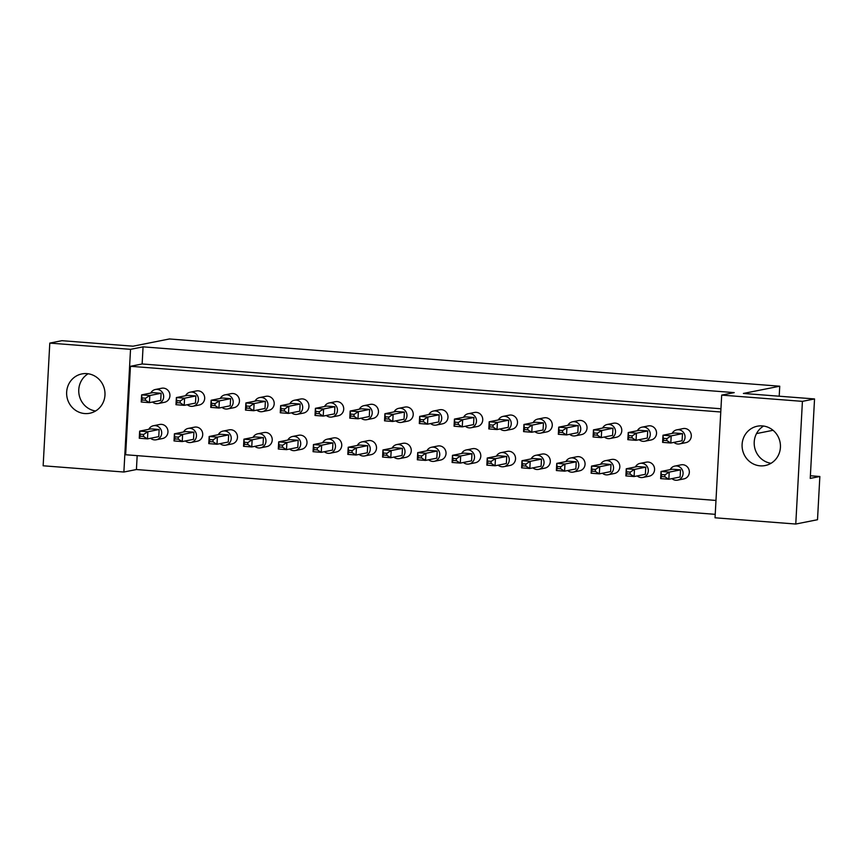 <?xml version="1.0" encoding="UTF-8"?>
<svg xmlns="http://www.w3.org/2000/svg" width="863" height="863" viewBox="0 0 863 863"><rect width="100%" height="100%" fill="white"/><g stroke="black" fill="none" stroke-linecap="round" stroke-linejoin="round"><path stroke-width="1.29" d="M742.104 444.391A20.065 19.148 -101.3 0 0 765.168 465.545A20.065 19.148 -101.3 0 0 780.422 447.358A20.065 19.148 -101.3 0 0 757.347 426.203A20.065 19.148 -101.3 0 0 742.104 444.391M763.615 426.042A20.065 19.148 -101.3 0 0 754.219 441.975A20.065 19.148 -101.3 0 0 771.026 463.291M66.656 392.104A20.065 19.148 -101.3 0 0 89.72 413.258A20.065 19.148 -101.3 0 0 104.973 395.071A20.065 19.148 -101.3 0 0 81.899 373.916A20.065 19.148 -101.3 0 0 66.656 392.104M95.577 411.004A20.065 19.148 78.7 0 1 78.77 389.688A20.065 19.148 78.7 0 1 88.166 373.755M715.977 500.443L125.653 454.747L130.442 366.3L720.767 411.996M715.233 514.337L136.419 469.537L137.174 455.632M779.203 396.214L779.742 386.203L169.428 338.965L133.075 346.192L61.909 340.68L49.795 343.096L130.529 349.342L123.884 472.029L136.419 469.537M123.884 472.029L43.15 465.783L49.795 343.096M810.379 475.761L819.85 476.495L817.509 519.72L795.772 524.035L715.039 517.789L721.684 395.103L802.417 401.36L795.772 524.035M130.529 349.342L143.064 346.85L734.219 392.611L721.684 395.103M819.85 476.495L810.238 478.404L814.543 398.943L802.417 401.36M814.543 398.943L743.388 393.442L779.742 386.203M773.054 430.292L756.527 433.582M720.95 408.771L142.136 363.97L130.442 366.3M142.136 363.97L143.064 346.85M152.546 402.029A7.163 6.839 -101.3 0 0 163.657 397.045A7.163 6.839 -101.3 0 0 150.755 393.064M158.209 403.55L164.477 402.298A7.163 6.839 -101.3 0 0 169.925 395.804A7.163 6.839 -101.3 0 0 161.683 388.242L155.416 389.493M152.902 392.633L141.618 394.876L149.828 395.513L161.111 393.269L152.902 392.633M145.556 398.221L149.828 395.513L149.439 402.643L141.23 402.007L141.618 394.876L142.168 399.968L145.448 400.216L145.556 398.221L142.276 397.972M145.448 400.216L149.439 402.643L160.723 400.4L161.111 393.269M141.23 402.007L142.168 399.968M150.583 438.264A7.163 6.839 -101.3 0 0 161.694 433.28A7.163 6.839 -101.3 0 0 148.792 429.299M156.246 439.774L162.524 438.533A7.163 6.839 -101.3 0 0 167.961 432.039A7.163 6.839 -101.3 0 0 159.72 424.477L153.452 425.729M150.939 428.868L139.655 431.112L147.864 431.748L159.148 429.504L150.939 428.868M143.592 434.456L147.864 431.748L147.487 438.879L139.267 438.242L139.655 431.112L140.205 436.203L143.485 436.451L143.592 434.456L140.313 434.208M143.485 436.451L147.487 438.879L158.77 436.635L159.148 429.504M139.267 438.242L140.205 436.203M187.303 404.725A7.163 6.839 -101.3 0 0 198.414 399.742A7.163 6.839 -101.3 0 0 185.513 395.75M192.967 406.236L199.234 404.984A7.163 6.839 -101.3 0 0 204.682 398.49A7.163 6.839 -101.3 0 0 196.44 390.939L190.173 392.18M187.659 395.319L176.376 397.573L184.585 398.199L195.869 395.955L187.659 395.319M180.313 400.917L184.585 398.199L184.197 405.34L175.987 404.704L176.376 397.573L176.926 402.654L180.205 402.913L180.313 400.917L177.034 400.659M180.205 402.913L184.197 405.34L195.48 403.097L195.869 395.955M175.987 404.704L176.926 402.654M185.34 440.95A7.163 6.839 -101.3 0 0 196.451 435.977A7.163 6.839 -101.3 0 0 183.549 431.985M191.003 442.471L197.282 441.22A7.163 6.839 -101.3 0 0 202.719 434.725A7.163 6.839 -101.3 0 0 194.477 427.163L188.21 428.415M185.696 431.554L174.412 433.798L182.622 434.434L193.905 432.19L185.696 431.554M178.35 437.153L182.622 434.434L182.244 441.576L174.024 440.939L174.412 433.798L174.962 438.889L178.242 439.148L178.35 437.153L175.07 436.894M178.242 439.148L182.244 441.576L193.528 439.332L193.905 432.19M174.024 440.939L174.962 438.889M222.061 407.412A7.163 6.839 -101.3 0 0 233.172 402.428A7.163 6.839 -101.3 0 0 220.27 398.436M227.724 408.922L234.002 407.681A7.163 6.839 -101.3 0 0 239.439 401.176A7.163 6.839 -101.3 0 0 231.198 393.625L224.93 394.876M222.417 398.016L211.133 400.259L219.342 400.896L230.626 398.652L222.417 398.016M215.07 403.604L219.342 400.896L218.954 408.026L210.745 407.39L211.133 400.259L211.683 405.351L214.963 405.599L215.07 403.604L211.791 403.345M214.963 405.599L218.954 408.026L230.238 405.783L230.626 398.652M210.745 407.39L211.683 405.351M291.575 412.794A7.163 6.839 -101.3 0 0 302.686 407.811A7.163 6.839 -101.3 0 0 289.785 403.819M297.239 414.305L303.517 413.064A7.163 6.839 -101.3 0 0 308.954 406.559A7.163 6.839 -101.3 0 0 300.712 399.008L294.445 400.249M291.931 403.399L280.648 405.642L288.857 406.279L300.141 404.035L291.931 403.399M284.585 408.986L288.857 406.279L288.479 413.409L280.259 412.773L280.648 405.642L281.198 410.723L284.477 410.982L284.585 408.986L281.306 408.728M284.477 410.982L288.479 413.409L299.763 411.166L300.141 404.035M280.259 412.773L281.198 410.723M361.09 418.177A7.163 6.839 -101.3 0 0 372.201 413.194A7.163 6.839 -101.3 0 0 359.31 409.202M366.764 419.688L373.032 418.436A7.163 6.839 -101.3 0 0 378.469 411.942A7.163 6.839 -101.3 0 0 370.238 404.391L363.959 405.632M361.446 408.782L350.162 411.025L358.372 411.662L369.655 409.407L361.446 408.782M354.1 414.369L358.372 411.662L357.994 418.792L349.785 418.156L350.162 411.025L350.712 416.106L353.992 416.365L354.1 414.369L350.82 414.111M353.992 416.365L357.994 418.792L369.278 416.549L369.655 409.407M349.785 418.156L350.712 416.106M430.605 423.55A7.163 6.839 -101.3 0 0 441.716 418.577A7.163 6.839 -101.3 0 0 428.825 414.585M436.279 425.071L442.546 423.819A7.163 6.839 -101.3 0 0 447.983 417.325A7.163 6.839 -101.3 0 0 439.752 409.774L433.474 411.015M430.961 414.154L419.677 416.398L427.897 417.034L439.181 414.79L430.961 414.154M423.614 419.752L427.897 417.034L427.509 424.175L419.299 423.539L419.677 416.398L420.227 421.489L423.506 421.748L423.614 419.752L420.335 419.494M423.506 421.748L427.509 424.175L438.792 421.931L439.181 414.79M419.299 423.539L420.227 421.489M220.097 443.647A7.163 6.839 -101.3 0 0 231.208 438.663A7.163 6.839 -101.3 0 0 218.307 434.672M225.772 445.157L232.039 443.916A7.163 6.839 -101.3 0 0 237.476 437.412A7.163 6.839 -101.3 0 0 229.234 429.86L222.967 431.112M220.453 434.251L209.17 436.495L217.379 437.131L228.663 434.887L220.453 434.251M213.107 439.839L217.379 437.131L217.001 444.262L208.781 443.625L209.17 436.495L209.72 441.586L212.999 441.834L213.107 439.839L209.828 439.58M212.999 441.834L217.001 444.262L228.285 442.018L228.663 434.887M208.781 443.625L209.72 441.586M289.612 449.03A7.163 6.839 -101.3 0 0 300.723 444.046A7.163 6.839 -101.3 0 0 287.832 440.054M295.286 450.54L301.554 449.299A7.163 6.839 -101.3 0 0 306.991 442.795A7.163 6.839 -101.3 0 0 298.76 435.243L292.481 436.484M289.968 439.634L278.684 441.878L286.894 442.514L298.177 440.27L289.968 439.634M282.622 445.222L286.894 442.514L286.516 449.645L278.307 449.008L278.684 441.878L279.234 446.958L282.514 447.217L282.622 445.222L279.342 444.963M282.514 447.217L286.516 449.645L297.8 447.401L298.177 440.27M278.307 449.008L279.234 446.958M359.127 454.413A7.163 6.839 -101.3 0 0 370.238 449.429A7.163 6.839 -101.3 0 0 357.347 445.437M364.801 455.923L371.068 454.672A7.163 6.839 -101.3 0 0 376.505 448.177A7.163 6.839 -101.3 0 0 368.274 440.626L362.007 441.867M359.483 445.017L348.199 447.261L356.419 447.886L367.703 445.642L359.483 445.017M352.136 450.605L356.419 447.886L356.031 455.028L347.821 454.391L348.199 447.261L348.749 452.341L352.028 452.6L352.136 450.605L348.857 450.346M352.028 452.6L356.031 455.028L367.314 452.784L367.703 445.642M347.821 454.391L348.749 452.341M428.641 459.785A7.163 6.839 -101.3 0 0 439.752 454.812A7.163 6.839 -101.3 0 0 426.861 450.82M434.316 461.306L440.583 460.055A7.163 6.839 -101.3 0 0 446.031 453.56A7.163 6.839 -101.3 0 0 437.789 445.998L431.522 447.25M428.997 450.389L417.714 452.633L425.934 453.269L437.217 451.025L428.997 450.389M421.651 455.988L425.934 453.269L425.545 460.411L417.336 459.774L417.714 452.633L418.264 457.724L421.543 457.983L421.651 455.988L418.372 455.729M421.543 457.983L425.545 460.411L436.829 458.156L437.217 451.025M417.336 459.774L418.264 457.724M256.818 410.098A7.163 6.839 -101.3 0 0 267.929 405.114A7.163 6.839 -101.3 0 0 255.027 401.133M262.481 411.619L268.76 410.367A7.163 6.839 -101.3 0 0 274.197 403.873A7.163 6.839 -101.3 0 0 265.955 396.311L259.687 397.563M257.174 400.702L245.89 402.945L254.1 403.582L265.383 401.338L257.174 400.702M249.828 406.29L254.1 403.582L253.722 410.723L245.502 410.087L245.89 402.945L246.44 408.037L249.72 408.296L249.828 406.29L246.548 406.041M249.72 408.296L253.722 410.723L265.006 408.469L265.383 401.338M245.502 410.087L246.44 408.037M326.333 415.481A7.163 6.839 -101.3 0 0 337.444 410.497A7.163 6.839 -101.3 0 0 324.542 406.516M332.007 417.002L338.274 415.75A7.163 6.839 -101.3 0 0 343.711 409.256A7.163 6.839 -101.3 0 0 335.47 401.694L329.202 402.945M326.689 406.085L315.405 408.328L323.614 408.965L334.898 406.721L326.689 406.085M319.342 411.673L323.614 408.965L323.237 416.095L315.017 415.459L315.405 408.328L315.955 413.42L319.234 413.668L319.342 411.673L316.063 411.424M319.234 413.668L323.237 416.095L334.52 413.852L334.898 406.721M315.017 415.459L315.955 413.42M395.847 420.864A7.163 6.839 -101.3 0 0 406.958 415.88A7.163 6.839 -101.3 0 0 394.067 411.899M401.522 422.374L407.789 421.133A7.163 6.839 -101.3 0 0 413.226 414.639A7.163 6.839 -101.3 0 0 404.995 407.077L398.717 408.328M396.203 411.468L384.92 413.711L393.129 414.348L404.413 412.104L396.203 411.468M388.857 417.056L393.129 414.348L392.751 421.478L384.542 420.842L384.92 413.711L385.47 418.803L388.749 419.051L388.857 417.056L385.578 416.807M388.749 419.051L392.751 421.478L404.035 419.235L404.413 412.104M384.542 420.842L385.47 418.803M465.362 426.246A7.163 6.839 -101.3 0 0 476.473 421.263A7.163 6.839 -101.3 0 0 463.582 417.271M471.036 427.757L477.304 426.516A7.163 6.839 -101.3 0 0 482.741 420.011A7.163 6.839 -101.3 0 0 474.51 412.46L468.242 413.711M465.718 416.851L454.434 419.094L462.654 419.731L473.938 417.487L465.718 416.851M458.372 422.439L462.654 419.731L462.266 426.861L454.057 426.225L454.434 419.094L454.984 424.186L458.264 424.434L458.372 422.439L455.092 422.18M458.264 424.434L462.266 426.861L473.55 424.618L473.938 417.487M454.057 426.225L454.984 424.186M254.855 446.333A7.163 6.839 -101.3 0 0 265.966 441.349A7.163 6.839 -101.3 0 0 253.075 437.368M260.529 447.854L266.796 446.603A7.163 6.839 -101.3 0 0 272.233 440.108A7.163 6.839 -101.3 0 0 264.002 432.546L257.724 433.798M255.211 436.937L243.927 439.181L252.136 439.817L263.42 437.573L255.211 436.937M247.864 442.525L252.136 439.817L251.759 446.948L243.549 446.322L243.927 439.181L244.477 444.272L247.757 444.531L247.864 442.525L244.585 442.277M247.757 444.531L251.759 446.948L263.042 444.704L263.42 437.573M243.549 446.322L244.477 444.272M324.369 451.716A7.163 6.839 -101.3 0 0 335.48 446.732A7.163 6.839 -101.3 0 0 322.589 442.751M330.044 453.237L336.311 451.985A7.163 6.839 -101.3 0 0 341.748 445.491A7.163 6.839 -101.3 0 0 333.517 437.929L327.239 439.181M324.725 442.32L313.442 444.564L321.651 445.2L332.935 442.956L324.725 442.32M317.379 447.908L321.651 445.2L321.273 452.331L313.064 451.694L313.442 444.564L313.992 449.655L317.271 449.903L317.379 447.908L314.1 447.66M317.271 449.903L321.273 452.331L332.557 450.087L332.935 442.956M313.064 451.694L313.992 449.655M393.884 457.099A7.163 6.839 -101.3 0 0 404.995 452.115A7.163 6.839 -101.3 0 0 392.104 448.124M399.558 458.609L405.826 457.368A7.163 6.839 -101.3 0 0 411.263 450.864A7.163 6.839 -101.3 0 0 403.032 443.312L396.764 444.564M394.24 447.703L382.956 449.947L391.176 450.583L402.46 448.339L394.24 447.703M386.894 453.291L391.176 450.583L390.788 457.714L382.579 457.077L382.956 449.947L383.506 455.038L386.786 455.286L386.894 453.291L383.614 453.043M386.786 455.286L390.788 457.714L402.072 455.47L402.46 448.339M382.579 457.077L383.506 455.038M463.399 462.482A7.163 6.839 -101.3 0 0 474.51 457.498A7.163 6.839 -101.3 0 0 461.619 453.507M469.073 463.992L475.34 462.751A7.163 6.839 -101.3 0 0 480.788 456.247A7.163 6.839 -101.3 0 0 472.546 448.695L466.279 449.936M463.765 453.086L452.482 455.33L460.691 455.966L471.975 453.722L463.765 453.086M456.408 458.674L460.691 455.966L460.303 463.097L452.093 462.46L452.482 455.33L453.021 460.421L456.3 460.669L456.408 458.674L453.129 458.415M456.3 460.669L460.303 463.097L471.586 460.853L471.975 453.722M452.093 462.46L453.021 460.421M498.156 465.168A7.163 6.839 -101.3 0 0 509.267 460.184A7.163 6.839 -101.3 0 0 496.376 456.203M503.83 466.689L510.098 465.437A7.163 6.839 -101.3 0 0 515.545 458.943A7.163 6.839 -101.3 0 0 507.304 451.381L501.036 452.633M498.523 455.772L487.239 458.016L495.448 458.652L506.732 456.408L498.523 455.772M491.166 461.36L495.448 458.652L495.06 465.783L486.851 465.146L487.239 458.016L487.778 463.107L491.058 463.355L491.166 461.36L487.886 461.112M491.058 463.355L495.06 465.783L506.344 463.539L506.732 456.408M486.851 465.146L487.778 463.107M567.671 470.551A7.163 6.839 -101.3 0 0 578.793 465.567A7.163 6.839 -101.3 0 0 565.891 461.586M573.345 472.061L579.612 470.82A7.163 6.839 -101.3 0 0 585.06 464.326A7.163 6.839 -101.3 0 0 576.818 456.764L570.551 458.016M568.037 461.155L556.754 463.399L564.963 464.035L576.247 461.791L568.037 461.155M560.691 466.743L564.963 464.035L564.575 471.166L556.365 470.529L556.754 463.399L557.293 468.49L560.583 468.738L560.691 466.743L557.401 466.495M560.583 468.738L564.575 471.166L575.858 468.922L576.247 461.791M556.365 470.529L557.293 468.49M637.185 475.934A7.163 6.839 -101.3 0 0 648.307 470.95A7.163 6.839 -101.3 0 0 635.405 466.959M642.859 477.444L649.127 476.203A7.163 6.839 -101.3 0 0 654.575 469.699A7.163 6.839 -101.3 0 0 646.333 462.147L640.066 463.399M637.552 466.538L626.268 468.782L634.478 469.418L645.761 467.174L637.552 466.538M630.206 472.126L634.478 469.418L634.089 476.549L625.88 475.912L626.268 468.782L626.808 473.873L630.098 474.121L630.206 472.126L626.916 471.867M630.098 474.121L634.089 476.549L645.373 474.305L645.761 467.174M625.88 475.912L626.808 473.873M532.913 467.865A7.163 6.839 -101.3 0 0 544.035 462.881A7.163 6.839 -101.3 0 0 531.133 458.889M538.588 469.375L544.855 468.124A7.163 6.839 -101.3 0 0 550.303 461.629A7.163 6.839 -101.3 0 0 542.061 454.078L535.794 455.319M533.28 458.469L521.996 460.713L530.206 461.349L541.489 459.105L533.28 458.469M525.934 464.057L530.206 461.349L529.817 468.48L521.608 467.843L521.996 460.713L522.536 465.793L525.815 466.052L525.934 464.057L522.644 463.798M525.815 466.052L529.817 468.48L541.101 466.236L541.489 459.105M521.608 467.843L522.536 465.793M602.428 473.237A7.163 6.839 -101.3 0 0 613.55 468.264A7.163 6.839 -101.3 0 0 600.648 464.272M608.102 474.758L614.37 473.507A7.163 6.839 -101.3 0 0 619.817 467.012A7.163 6.839 -101.3 0 0 611.576 459.461L605.308 460.702M602.795 463.841L591.511 466.096L599.72 466.721L611.004 464.477L602.795 463.841M595.448 469.44L599.72 466.721L599.332 473.863L591.123 473.226L591.511 466.096L592.05 471.176L595.341 471.435L595.448 469.44L592.158 469.181M595.341 471.435L599.332 473.863L610.616 471.619L611.004 464.477M591.123 473.226L592.05 471.176M671.943 478.62A7.163 6.839 -101.3 0 0 683.065 473.636A7.163 6.839 -101.3 0 0 670.163 469.655M677.617 480.141L683.884 478.889A7.163 6.839 -101.3 0 0 689.332 472.395A7.163 6.839 -101.3 0 0 681.09 464.833L674.823 466.085M672.309 469.224L661.026 471.468L669.235 472.104L680.519 469.86L672.309 469.224M664.963 474.812L669.235 472.104L668.847 479.235L660.637 478.609L661.026 471.468L661.565 476.559L664.855 476.818L664.963 474.812L661.673 474.564M664.855 476.818L668.847 479.235L680.13 476.991L680.519 469.86M660.637 478.609L661.565 476.559M500.119 428.933A7.163 6.839 -101.3 0 0 511.23 423.949A7.163 6.839 -101.3 0 0 498.339 419.968M505.794 430.454L512.061 429.202A7.163 6.839 -101.3 0 0 517.498 422.708A7.163 6.839 -101.3 0 0 509.267 415.146L503 416.398M500.475 419.537L489.192 421.78L497.412 422.417L508.695 420.173L500.475 419.537M493.129 425.125L497.412 422.417L497.023 429.547L488.814 428.922L489.192 421.78L489.742 426.872L493.021 427.131L493.129 425.125L489.85 424.876M493.021 427.131L497.023 429.547L508.307 427.304L508.695 420.173M488.814 428.922L489.742 426.872M569.634 434.316A7.163 6.839 -101.3 0 0 580.745 429.332A7.163 6.839 -101.3 0 0 567.854 425.351M575.308 435.837L581.576 434.585A7.163 6.839 -101.3 0 0 587.023 428.091A7.163 6.839 -101.3 0 0 578.782 420.529L572.514 421.78M570.001 424.92L558.717 427.163L566.926 427.8L578.21 425.556L570.001 424.92M562.644 430.508L566.926 427.8L566.538 434.93L558.329 434.294L558.717 427.163L559.256 432.255L562.536 432.503L562.644 430.508L559.364 430.259M562.536 432.503L566.538 434.93L577.822 432.687L578.21 425.556M558.329 434.294L559.256 432.255M639.149 439.699A7.163 6.839 -101.3 0 0 650.27 434.715A7.163 6.839 -101.3 0 0 637.369 430.723M644.823 441.209L651.09 439.968A7.163 6.839 -101.3 0 0 656.538 433.474A7.163 6.839 -101.3 0 0 648.296 425.912L642.029 427.163M639.515 430.303L628.232 432.546L636.441 433.183L647.725 430.939L639.515 430.303M632.169 435.891L636.441 433.183L636.053 440.313L627.843 439.677L628.232 432.546L628.771 437.638L632.05 437.886L632.169 435.891L628.879 435.642M632.05 437.886L636.053 440.313L647.336 438.07L647.725 430.939M627.843 439.677L628.771 437.638M534.877 431.629A7.163 6.839 -101.3 0 0 545.988 426.646A7.163 6.839 -101.3 0 0 533.097 422.654M540.551 433.14L546.818 431.899A7.163 6.839 -101.3 0 0 552.266 425.394A7.163 6.839 -101.3 0 0 544.024 417.843L537.757 419.084M535.243 422.234L523.949 424.477L532.169 425.114L543.453 422.87L535.243 422.234M527.886 427.821L532.169 425.114L531.781 432.244L523.571 431.608L523.949 424.477L524.499 429.558L527.778 429.817L527.886 427.821L524.607 427.563M527.778 429.817L531.781 432.244L543.064 430.001L543.453 422.87M523.571 431.608L524.499 429.558M604.391 437.012A7.163 6.839 -101.3 0 0 615.502 432.029A7.163 6.839 -101.3 0 0 602.611 428.037M610.065 438.523L616.333 437.271A7.163 6.839 -101.3 0 0 621.781 430.777A7.163 6.839 -101.3 0 0 613.539 423.226L607.272 424.467M604.758 427.617L593.474 429.86L601.684 430.497L612.967 428.242L604.758 427.617M597.401 433.204L601.684 430.497L601.295 437.627L593.086 436.991L593.474 429.86L594.014 434.941L597.293 435.2L597.401 433.204L594.122 432.946M597.293 435.2L601.295 437.627L612.579 435.384L612.967 428.242M593.086 436.991L594.014 434.941M673.906 442.385A7.163 6.839 -101.3 0 0 685.028 437.412A7.163 6.839 -101.3 0 0 672.126 433.42M679.58 443.906L685.848 442.654A7.163 6.839 -101.3 0 0 691.295 436.16A7.163 6.839 -101.3 0 0 683.054 428.598L676.786 429.85M674.273 432.989L662.989 435.232L671.198 435.869L682.482 433.625L674.273 432.989M666.926 438.587L671.198 435.869L670.81 443.01L662.601 442.374L662.989 435.232L663.528 440.324L666.819 440.583L666.926 438.587L663.636 438.328M666.819 440.583L670.81 443.01L682.094 440.756L682.482 433.625M662.601 442.374L663.528 440.324"/></g></svg>
